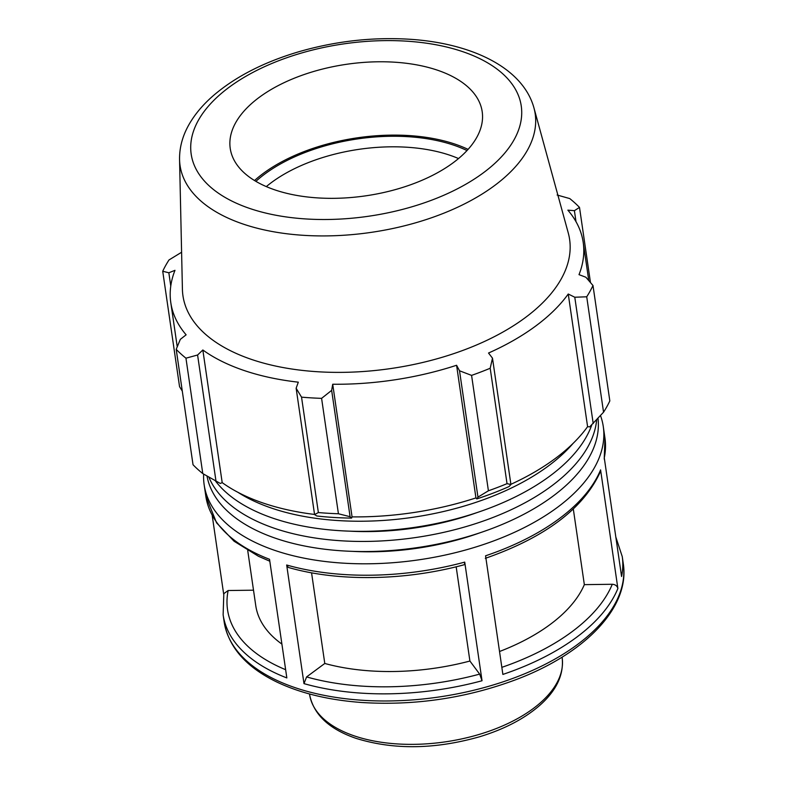 <?xml version="1.0" encoding="UTF-8"?>
<svg xmlns="http://www.w3.org/2000/svg" width="786" height="786" viewBox="0 0 786 786"><rect width="100%" height="100%" fill="white"/><g stroke="black" fill="none" stroke-linecap="round" stroke-linejoin="round"><path stroke-width="1.18" d="M207.013 476.09A197.64 103.182 -8.3 0 0 276.525 538.607A197.64 103.182 -8.3 0 0 490.867 528.939A197.64 103.182 -8.3 0 0 597.989 418.368M208.88 477.19A197.64 103.182 -8.3 0 0 275.051 528.506A197.64 103.182 -8.3 0 0 479.529 522.346A197.64 103.182 -8.3 0 0 596.662 419.812M349.623 531.159A179.257 93.583 -8.3 0 0 477.122 512.551M215.531 481.061A197.64 103.182 -8.3 0 0 273.577 518.406A197.64 103.182 -8.3 0 0 591.809 424.882M237.922 492.311A197.64 103.182 -8.3 0 0 272.103 508.296A197.64 103.182 -8.3 0 0 573.073 443.412M604.238 459.112L604.935 437.949A201.668 105.285 171.7 0 1 604.277 457.865L621.579 576.492A201.668 105.285 -8.3 0 0 622.247 556.576L623.278 563.7A201.668 105.285 171.7 0 1 438.922 696.995A201.668 105.285 171.7 0 1 224.167 621.923L223.126 614.799L223.823 593.636L228.156 590.522L253.505 590.188M203.643 474.096A201.668 105.285 -8.3 0 0 204.154 484.756A201.668 105.285 -8.3 0 0 418.909 559.819A201.668 105.285 -8.3 0 0 603.275 426.533A201.668 105.285 -8.3 0 0 600.514 415.588M223.126 614.799A201.668 105.285 -8.3 0 0 286.841 677.925L269.529 559.298A201.668 105.285 171.7 0 1 205.824 496.172L204.154 484.756M212.24 515.695L223.696 594.255M499.532 651.506A168.057 87.737 -8.3 0 0 584.342 584.646L612.274 584.273C615.33 584.489 617.207 585.894 617.884 588.508L600.583 469.881L600.357 471.747C583.526 508.552 545.17 537.418 485.306 558.345M600.583 469.881A201.668 105.285 171.7 0 1 485.571 555.8L502.873 674.427A201.668 105.285 -8.3 0 0 617.884 588.508M469.91 661.036L479.666 674.113L482.034 680.745L464.732 562.118L464.447 564.662C405.478 580.785 338.265 581.905 288.374 567.453L286.674 565.006L303.986 683.624L306.599 676.923L324.785 663.463A168.057 87.737 -8.3 0 0 469.91 661.036L456.165 566.794M584.342 584.646L573.318 509.053M311.561 572.807L324.785 663.463M352.57 551.359A179.257 93.583 -8.3 0 0 480.069 532.761M603.55 412.198L586.72 296.794A224.079 116.986 -8.3 0 0 592.988 285.505L609.828 400.909A224.079 116.986 171.7 0 1 603.55 412.198L589.647 426.896L587.594 426.66A208.388 108.792 171.7 0 1 510.89 484.314M476.797 498.914A210.628 109.961 -8.3 0 0 509.073 486.544L510.92 484.5L507.029 483.655A224.079 116.986 171.7 0 1 488.411 490.788L477.957 497.125L476.797 498.914L475.943 497.911A208.388 108.792 171.7 0 1 352.059 516.883L351.588 518.092L350.084 516.707L338.422 513.759A224.079 116.986 171.7 0 1 318.369 512.551L314.567 514.565L316.817 515.989A210.628 109.961 -8.3 0 0 351.588 518.092M314.547 514.447A208.388 108.792 171.7 0 1 222.192 482.624L220.316 483.459L202.778 473.585A224.079 116.986 171.7 0 1 193.032 464.742L176.202 349.338L180.328 339.356L186.125 334.816A208.388 108.792 -8.3 0 1 170.788 302.571A208.388 108.792 -8.3 0 1 174.983 270.325L168.843 272.781L162.722 271.249L179.552 386.653L182.293 391.104M587.594 426.66L568.249 294.013L574.782 297.236L593.214 423.575M586.72 296.794L574.782 297.236M592.988 285.505L585.884 277.242L579.007 274.648A208.388 108.792 -8.3 0 0 583.202 242.402A208.388 108.792 -8.3 0 0 567.865 210.157L574.399 210.668L576 221.662M590.473 282.557L579.508 207.416L574.399 210.668M181.595 252.257L168.99 259.96A224.079 116.986 -8.3 0 0 162.722 271.249M222.192 482.624L202.837 349.986A208.388 108.792 -8.3 0 0 244.436 370.619A208.388 108.792 -8.3 0 0 298.307 382.173L296.135 388.235L314.567 514.565M318.369 512.551L301.539 397.146L296.135 388.235M475.943 497.911L456.587 365.264L459.525 370.786L477.957 497.125M488.411 490.788L471.58 375.384L459.525 370.786M467.022 150.548A134.956 70.455 -8.3 0 0 255.882 181.35M266.307 186.596A127.312 66.466 171.7 0 1 458.533 158.556M468.092 149.379A137.108 71.575 -8.3 0 0 254.526 180.534M216.022 481.346L197.591 355.007L185.948 358.18L202.778 473.585M197.591 355.007L202.837 349.986M179.562 159.558L182.411 289.248A195.37 101.993 -8.3 0 0 252.011 359.595A195.37 101.993 -8.3 0 0 470.539 347.461A195.37 101.993 -8.3 0 0 568.258 232.951L533.94 107.859C522.995 68.166 472.602 43.446 410.42 39.3C372.869 36.903 335.524 41.098 298.385 51.876C263.762 62.192 235.466 76.723 213.507 95.479C202.857 104.695 194.564 114.599 188.64 125.18C182.421 136.332 179.395 147.788 179.562 159.558A179.444 93.681 -8.3 0 0 243.483 224.177A179.444 93.681 -8.3 0 0 444.198 213.035A179.444 93.681 -8.3 0 0 533.94 107.859M301.539 397.146A224.079 116.986 -8.3 0 0 321.592 398.355L338.422 513.759M350.084 516.707L331.653 390.377L321.592 398.355M331.653 390.377L332.714 384.236A208.388 108.792 -8.3 0 0 456.587 365.264M471.58 375.384A224.079 116.986 -8.3 0 0 490.199 368.251L507.029 483.655M510.92 484.5L492.488 358.161L490.199 368.251M492.488 358.161L488.528 353.032A208.388 108.792 -8.3 0 0 568.249 294.013M579.508 207.416A224.079 116.986 -8.3 0 0 569.762 198.583L557.136 195.016M176.202 349.338A224.079 116.986 -8.3 0 0 185.948 358.18M170.768 286.025L168.843 272.781M352.059 516.883L332.714 384.236M275.228 190.006A127.312 66.466 -8.3 0 0 417.641 182.097A127.312 66.466 -8.3 0 0 481.317 107.486A127.312 66.466 -8.3 0 0 346.626 64.285A127.312 66.466 -8.3 0 0 229.876 144.162A127.312 66.466 -8.3 0 0 275.228 190.006M247.728 550.554L255.764 605.652A168.057 87.737 -8.3 0 0 281.899 644.098M309.556 694.333C313.457 714.435 329.029 729.143 356.274 738.437C393.943 750.021 435.189 749.422 480.01 736.639C504.818 729.005 524.861 718.473 540.139 705.032C556.714 690.196 564.043 674.339 562.137 657.479A127.627 66.633 171.7 0 1 493.834 729.477A127.627 66.633 171.7 0 1 354.663 736.01A127.627 66.633 171.7 0 1 309.556 694.333L309.507 693.979M285.642 669.701A196.579 102.622 171.7 0 1 228.156 590.522M303.986 683.624A201.668 105.285 -8.3 0 0 482.034 680.745M464.732 562.118A201.668 105.285 171.7 0 1 286.674 565.006M612.274 584.273A196.579 102.622 171.7 0 1 501.841 667.343M479.666 674.113A196.579 102.622 171.7 0 1 306.599 676.923M250.135 208.595A166.779 87.069 171.7 0 1 299.24 53.694A166.779 87.069 171.7 0 1 519.281 127.882A166.779 87.069 171.7 0 1 250.135 208.595M604.935 437.949L603.275 426.533M622.247 556.576L615.831 537.054M269.814 561.214L258.515 556.301L234.09 541.24L216.582 522.857L205.824 496.172M623.278 563.7C630.156 607.038 585.393 653.431 516.402 679.487C466.579 698.125 415.037 705.799 361.776 702.507C329.088 700.13 300.93 693.38 277.311 682.258C246.273 667.334 228.559 647.222 224.167 621.923M177.243 346.803L170.788 302.571M588.773 280.582L583.202 242.402"/></g></svg>
